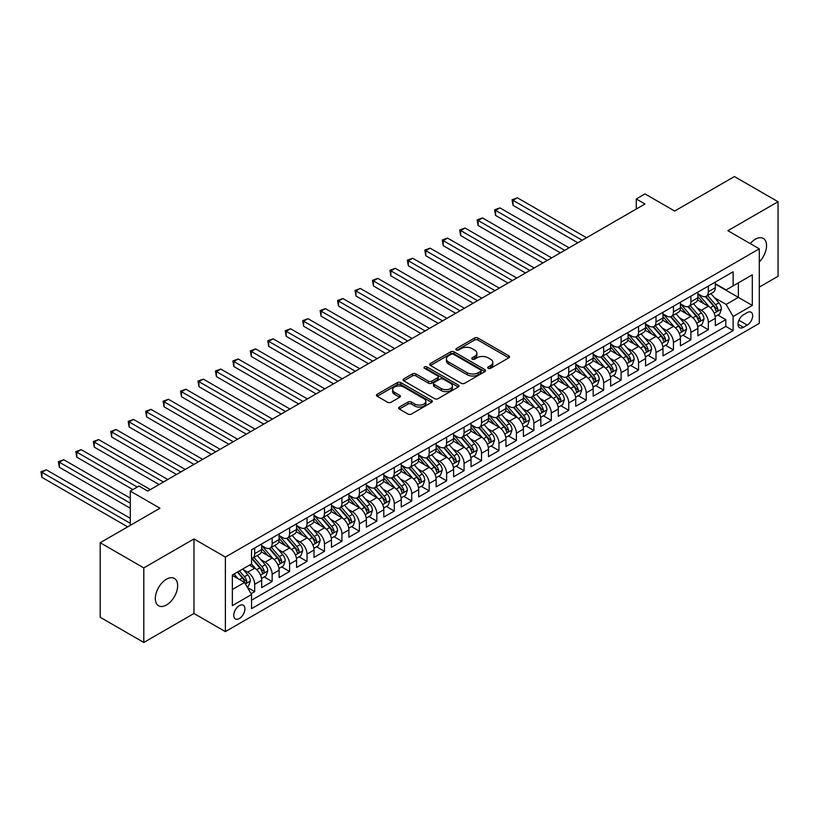 <?xml version="1.0" encoding="UTF-8"?>
<svg xmlns="http://www.w3.org/2000/svg" width="819" height="819" viewBox="0 0 819 819"><rect width="100%" height="100%" fill="white"/><g stroke="black" fill="none" stroke-linecap="round" stroke-linejoin="round"><path stroke-width="1.23" d="M488.196 368.325A1.699 0.983 0 0 0 490.591 368.325L508.794 357.821A2.426 1.403 0 0 0 509.5 356.828A2.426 1.403 0 0 0 508.794 355.845L477.968 338.042A2.426 1.403 0 0 0 474.539 338.042L456.337 348.556A1.699 0.983 0 0 0 455.845 349.242A1.699 0.983 0 0 0 456.337 349.938A1.699 0.983 0 0 0 458.742 349.938L461.097 348.577A7.75 4.474 0 0 1 472.051 348.577L474.621 350.061A7.75 4.474 0 0 1 476.893 353.224A7.75 4.474 0 0 1 474.621 356.388L472.266 357.749A1.699 0.983 0 0 0 471.775 358.435A1.699 0.983 0 0 0 472.266 359.132A1.699 0.983 0 0 0 474.672 359.132L477.027 357.77A7.75 4.474 0 0 1 487.981 357.77L490.55 359.254A7.75 4.474 0 0 1 492.823 362.418A7.75 4.474 0 0 1 490.55 365.581L488.196 366.943A1.699 0.983 0 0 0 487.704 367.639A1.699 0.983 0 0 0 488.196 368.325L488.196 366.943M166.492 604.975A15.796 9.122 120 0 0 176.812 591.062A15.796 9.122 120 0 0 174.386 578.409A15.796 9.122 120 0 0 166.492 579.187A15.796 9.122 120 0 0 156.173 593.11A15.796 9.122 120 0 0 158.589 605.763A15.796 9.122 120 0 0 166.492 604.975M759.295 261.906A15.796 9.122 120 0 0 763.267 238.421A15.796 9.122 120 0 0 755.364 239.209A15.796 9.122 120 0 0 750.245 243.601M239.332 618.529A7.893 4.556 120 0 0 244.492 611.568A7.893 4.556 120 0 0 243.284 605.241A7.893 4.556 120 0 0 239.332 605.63A7.893 4.556 120 0 0 234.183 612.592A7.893 4.556 120 0 0 235.391 618.918A7.893 4.556 120 0 0 239.332 618.529M399.355 407.063A2.426 1.403 0 0 0 398.648 408.057A2.426 1.403 0 0 0 399.355 409.039L408.005 414.035A2.426 1.403 0 0 0 411.425 414.035L431.633 402.364A2.426 1.403 0 0 0 432.35 401.382A2.426 1.403 0 0 0 431.633 400.389L400.808 382.596A2.426 1.403 0 0 0 397.379 382.596L377.17 394.256A2.426 1.403 0 0 0 376.464 395.249A2.426 1.403 0 0 0 377.17 396.232L387.622 402.272A2.426 1.403 0 0 0 391.042 402.272L399.692 397.276A2.426 1.403 0 0 0 400.409 396.283A2.426 1.403 0 0 0 399.692 395.301L394.512 392.301A6.48 3.737 0 0 1 392.618 389.66A6.48 3.737 0 0 1 396.621 386.21A6.48 3.737 0 0 1 403.675 387.018L423.976 398.73A6.48 3.737 0 0 1 425.87 401.382A6.48 3.737 0 0 1 421.867 404.832A6.48 3.737 0 0 1 414.813 404.023L411.425 402.068A2.426 1.403 0 0 0 408.005 402.068L399.355 407.063L399.355 409.039L408.005 404.084L408.005 402.068M759.295 287.111L778.05 276.279L778.05 201.73L734.428 176.546L674.672 211.046L645.003 193.919L636.281 198.956L645.003 203.992L147.737 491.093L139.005 486.056L130.282 491.093L130.282 525.348M143.806 567.905L143.806 642.454L193.97 613.492L193.97 538.943L143.806 567.905L100.184 542.721L159.951 508.22L130.282 491.093M193.97 538.943L225.379 557.074L759.295 248.822L759.295 323.372L225.379 631.623L225.379 557.074M778.05 201.73L727.886 230.692L759.295 248.822M461.261 383.282A2.426 1.403 0 0 0 464.69 383.282L484.899 371.611A2.426 1.403 0 0 0 485.606 370.628A2.426 1.403 0 0 0 484.899 369.635L454.074 351.842A2.426 1.403 0 0 0 450.645 351.842L430.436 363.503A2.426 1.403 0 0 0 429.729 364.496A2.426 1.403 0 0 0 430.436 365.489L461.261 383.282M425.204 368.693A1.699 0.983 0 0 1 426.924 368.929L426.924 366.922L458.271 385.012A2.426 1.403 0 0 1 458.978 386.005A2.426 1.403 0 0 1 458.271 386.988L438.063 398.658A2.426 1.403 0 0 1 434.633 398.658L403.808 380.855L403.808 378.88A2.426 1.403 0 0 0 403.091 379.873A2.426 1.403 0 0 0 403.808 380.855M403.808 378.88L412.459 373.894A2.426 1.403 0 0 1 415.878 373.894L428.378 381.111A2.426 1.403 0 0 0 431.808 381.111L437.541 377.794A2.426 1.403 0 0 0 438.257 376.801A2.426 1.403 0 0 0 437.541 375.819L424.529 368.304A1.699 0.983 0 0 1 424.037 367.608A1.699 0.983 0 0 1 425.081 366.707A1.699 0.983 0 0 1 426.924 366.922M143.806 642.454L100.184 617.27L100.184 542.721M251.075 593.724L254.689 591.635L247.451 587.448M243.335 569.655L247.707 572.194A9.869 5.702 60 0 1 254.689 584.275L261.671 580.251L261.671 587.602L272.143 581.562L264.199 576.975M260.78 559.582L265.161 562.121A9.869 5.702 60 0 1 272.143 574.201L279.115 570.178L279.115 577.528L289.588 571.488L281.644 566.902M278.225 549.508L282.606 552.047A9.869 5.702 60 0 1 289.588 564.127L296.57 560.104L296.57 567.454L307.033 561.414L299.099 556.828M295.679 539.434L300.061 541.973A9.869 5.702 60 0 1 307.033 554.053L314.015 550.03L314.015 557.381L324.488 551.341L316.543 546.754M313.124 529.361L317.506 531.9A9.869 5.702 60 0 1 324.488 543.98L331.46 539.956L331.46 547.307L341.933 541.267L333.988 536.68M330.569 519.287L334.951 521.826A9.869 5.702 60 0 1 341.933 533.906L348.914 529.883L348.914 537.233L359.377 531.193L351.443 526.607M348.024 509.213L352.405 511.752A9.869 5.702 60 0 1 359.377 523.832L366.359 519.809L366.359 527.16L376.832 521.119L368.888 516.533M365.469 499.14L369.85 501.678A9.869 5.702 60 0 1 376.832 513.759L383.804 509.735L383.804 517.086L394.277 511.046L386.333 506.459M382.913 489.076L387.295 491.605A9.869 5.702 60 0 1 394.277 503.685L401.259 499.662L401.259 507.012L411.722 500.972L403.787 496.386M400.368 479.002L404.75 481.531A9.869 5.702 60 0 1 411.722 493.611L418.704 489.588L418.704 496.938L429.176 490.898L421.232 486.312M417.813 468.929L422.194 471.457A9.869 5.702 60 0 1 429.176 483.538L436.148 479.514L436.148 486.865L446.621 480.825L438.687 476.238M435.258 458.855L439.639 461.384A9.869 5.702 60 0 1 446.621 473.464L453.603 469.441L453.603 476.791L464.066 470.751L456.132 466.165M452.712 448.781L457.094 451.31A9.869 5.702 60 0 1 464.066 463.39L471.048 459.367L471.048 466.717L481.521 460.677L473.577 456.091M470.157 438.708L474.539 441.236A9.869 5.702 60 0 1 481.521 453.316L488.493 449.293L488.493 456.644L498.966 450.604L491.031 446.017M487.602 428.634L491.984 431.163A9.869 5.702 60 0 1 498.966 443.243L505.947 439.219L505.947 446.57L516.41 440.53L508.476 435.943M505.057 418.56L509.438 421.089A9.869 5.702 60 0 1 516.41 433.169L523.392 429.146L523.392 436.496L533.865 430.456L525.921 425.87M522.502 408.486L526.883 411.015A9.869 5.702 60 0 1 533.865 423.095L540.837 419.072L540.837 426.423L551.31 420.382L543.376 415.796M539.946 398.413L544.328 400.941A9.869 5.702 60 0 1 551.31 413.022L558.292 408.998L558.292 416.349L568.755 410.309L560.82 405.722M557.401 388.339L561.783 390.868A9.869 5.702 60 0 1 568.755 402.948L575.737 398.925L575.737 406.275L586.209 400.235L578.265 395.649M574.846 378.265L579.228 380.794A9.869 5.702 60 0 1 586.209 392.874L593.181 388.851L593.181 396.201L603.654 390.161L595.72 385.575M592.291 368.192L596.672 370.72A9.869 5.702 60 0 1 603.654 382.801L610.636 378.777L610.636 386.128L621.099 380.088L613.165 375.501M609.745 358.118L614.127 360.647A9.869 5.702 60 0 1 621.099 372.727L628.081 368.704L628.081 376.054L638.554 370.014L630.61 365.428M627.19 348.044L631.572 350.573A9.869 5.702 60 0 1 638.554 362.653L645.536 358.63L645.536 365.98L655.999 359.94L648.064 355.354M644.635 337.971L649.017 340.499A9.869 5.702 60 0 1 655.999 352.579L662.981 348.556L662.981 355.907L673.443 349.867L665.509 345.28M662.09 327.897L666.471 330.426A9.869 5.702 60 0 1 673.443 342.506L680.425 338.482L680.425 345.833L690.898 339.793L682.954 335.206M679.535 317.823L683.916 320.352A9.869 5.702 60 0 1 690.898 332.432L697.88 328.409L697.88 335.759L708.343 329.719L708.343 322.358A9.869 5.702 -120 0 0 701.361 310.278L696.979 307.749M700.409 325.133L708.343 329.719M261.671 580.251A9.869 5.702 -120 0 0 254.689 568.161L249.457 565.141M279.115 570.178A9.869 5.702 -120 0 0 272.143 558.087L261.353 551.852M296.57 560.104A9.869 5.702 -120 0 0 289.588 548.013L278.798 541.779M314.015 550.03A9.869 5.702 -120 0 0 307.033 537.94L296.243 531.705M331.46 539.956A9.869 5.702 -120 0 0 324.488 527.866L313.697 521.631M348.914 529.883A9.869 5.702 -120 0 0 341.933 517.792L331.142 511.558M366.359 519.809A9.869 5.702 -120 0 0 359.377 507.719L348.587 501.484M383.804 509.735A9.869 5.702 -120 0 0 376.832 497.645L366.042 491.41M401.259 499.662A9.869 5.702 -120 0 0 394.277 487.571L383.487 481.337M418.704 489.588A9.869 5.702 -120 0 0 411.722 477.497L400.931 471.263M436.148 479.514A9.869 5.702 -120 0 0 429.176 467.424L418.386 461.189M453.603 469.441A9.869 5.702 -120 0 0 446.621 457.35L435.831 451.115M471.048 459.367A9.869 5.702 -120 0 0 464.066 447.276L453.276 441.042M488.493 449.293A9.869 5.702 -120 0 0 481.521 437.203L470.73 430.968M505.947 439.219A9.869 5.702 -120 0 0 498.966 427.129L488.175 420.894M523.392 429.146A9.869 5.702 -120 0 0 516.41 417.055L505.62 410.821M540.837 419.072A9.869 5.702 -120 0 0 533.865 406.982L523.075 400.747M558.292 408.998A9.869 5.702 -120 0 0 551.31 396.908L540.52 390.673M575.737 398.925A9.869 5.702 -120 0 0 568.755 386.834L557.964 380.6M593.181 388.851A9.869 5.702 -120 0 0 586.209 376.76L575.419 370.536M610.636 378.777A9.869 5.702 -120 0 0 603.654 366.687L592.864 360.462M628.081 368.704A9.869 5.702 -120 0 0 621.099 356.613L610.309 350.389M645.536 358.63A9.869 5.702 -120 0 0 638.554 346.539L627.764 340.315M662.981 348.556A9.869 5.702 -120 0 0 655.999 336.466L645.208 330.241M680.425 338.482A9.869 5.702 -120 0 0 673.443 326.392L662.653 320.168M697.88 328.409A9.869 5.702 -120 0 0 690.898 316.318L680.108 310.094M747.256 312.592L743.417 314.803A7.647 4.412 120 0 0 738.421 321.55A7.647 4.412 120 0 0 739.588 327.682A7.647 4.412 120 0 0 743.417 327.303L747.256 325.082A7.647 4.412 120 0 0 752.251 318.345A7.647 4.412 120 0 0 751.074 312.213A7.647 4.412 120 0 0 747.256 312.592M232.361 589.516L244.574 582.463L251.546 594.553L251.546 608.66L733.118 330.62L733.118 316.523L726.146 304.433L714.434 297.676M251.546 594.553L232.361 605.63L232.361 575.01L251.546 563.933L251.546 549.825L733.118 271.795L733.118 285.892L752.313 274.815L752.313 305.436L733.118 316.523M261.671 545.597L265.161 547.614A9.869 5.702 60 0 0 270.096 548.095L277.078 544.072A9.869 5.702 -120 0 0 279.115 539.547L279.115 533.906M279.115 535.524L282.606 537.54A9.869 5.702 60 0 0 287.541 538.022L294.523 533.998A9.869 5.702 -120 0 0 296.57 529.473L296.57 523.832M296.57 525.45L300.061 527.467A9.869 5.702 60 0 0 304.996 527.948L311.967 523.925A9.869 5.702 -120 0 0 314.015 519.4L314.015 513.759M314.015 515.376L317.506 517.393A9.869 5.702 60 0 0 322.44 517.874L329.422 513.851A9.869 5.702 -120 0 0 331.46 509.326L331.46 503.685M331.46 505.303L334.951 507.319A9.869 5.702 60 0 0 339.885 507.8L346.867 503.777A9.869 5.702 -120 0 0 348.914 499.252L348.914 493.611M348.914 495.229L352.405 497.246A9.869 5.702 60 0 0 357.34 497.727L364.312 493.703A9.869 5.702 -120 0 0 366.359 489.178L366.359 483.538M366.359 485.155L369.85 487.172A9.869 5.702 60 0 0 374.785 487.653L381.767 483.63A9.869 5.702 -120 0 0 383.804 479.105L383.804 473.464M383.804 475.081L387.295 477.098A9.869 5.702 60 0 0 392.229 477.579L399.211 473.556A9.869 5.702 -120 0 0 401.259 469.031L401.259 463.39M401.259 465.008L404.75 467.025A9.869 5.702 60 0 0 409.684 467.506L416.656 463.482A9.869 5.702 -120 0 0 418.704 458.957L418.704 453.316M418.704 454.934L422.194 456.951A9.869 5.702 60 0 0 427.129 457.432L434.111 453.409A9.869 5.702 -120 0 0 436.148 448.884L436.148 443.243M436.148 444.86L439.639 446.877A9.869 5.702 60 0 0 444.574 447.358L451.556 443.335A9.869 5.702 -120 0 0 453.603 438.81L453.603 433.169M453.603 434.787L457.094 436.803A9.869 5.702 60 0 0 462.029 437.285L469 433.261A9.869 5.702 -120 0 0 471.048 428.736L471.048 423.095M471.048 424.713L474.539 426.73A9.869 5.702 60 0 0 479.473 427.211L486.455 423.188A9.869 5.702 -120 0 0 488.493 418.663L488.493 413.022M488.493 414.639L491.984 416.656A9.869 5.702 60 0 0 496.918 417.137L503.9 413.114A9.869 5.702 -120 0 0 505.947 408.589L505.947 402.948M505.947 404.566L509.438 406.582A9.869 5.702 60 0 0 514.373 407.063L521.345 403.04A9.869 5.702 -120 0 0 523.392 398.515L523.392 392.874M523.392 394.492L526.883 396.509A9.869 5.702 60 0 0 531.818 396.99L538.8 392.966A9.869 5.702 -120 0 0 540.837 388.441L540.837 382.801M540.837 384.418L544.328 386.435A9.869 5.702 60 0 0 549.262 386.916L556.244 382.893A9.869 5.702 -120 0 0 558.292 378.368L558.292 372.727M558.292 374.344L561.783 376.361A9.869 5.702 60 0 0 566.717 376.842L573.689 372.819A9.869 5.702 -120 0 0 575.737 368.294L575.737 362.653M575.737 364.271L579.228 366.288A9.869 5.702 60 0 0 584.162 366.769L591.144 362.745A9.869 5.702 -120 0 0 593.181 358.22L593.181 352.579M593.181 354.197L596.672 356.214A9.869 5.702 60 0 0 601.607 356.695L608.589 352.672A9.869 5.702 -120 0 0 610.636 348.147L610.636 342.506M610.636 344.123L614.127 346.14A9.869 5.702 60 0 0 619.062 346.621L626.033 342.598A9.869 5.702 -120 0 0 628.081 338.073L628.081 332.432M628.081 334.05L631.572 336.066A9.869 5.702 60 0 0 636.506 336.548L643.488 332.524A9.869 5.702 -120 0 0 645.536 327.999L645.536 322.358M645.536 323.976L649.017 325.993A9.869 5.702 60 0 0 653.951 326.474L660.933 322.451A9.869 5.702 -120 0 0 662.981 317.926L662.981 312.285M662.981 313.902L666.471 315.919A9.869 5.702 60 0 0 671.406 316.4L678.388 312.377A9.869 5.702 -120 0 0 680.425 307.852L680.425 302.211M680.425 303.829L683.916 305.845A9.869 5.702 60 0 0 688.851 306.326L695.833 302.303A9.869 5.702 -120 0 0 697.88 297.778L697.88 292.137M251.546 600.194L725.788 326.392L725.788 319.645L715.325 325.686L715.325 318.335A9.869 5.702 -120 0 0 708.343 306.245L697.553 300.02M697.88 293.755L701.361 295.772A9.869 5.702 -120 0 0 706.295 296.253A9.869 5.702 -120 0 0 708.343 291.738L708.343 286.097M706.295 296.253L713.277 292.229A9.869 5.702 -120 0 0 715.325 287.704L715.325 282.064M254.689 548.013L254.689 553.654A9.869 5.702 60 0 1 252.651 558.169A9.869 5.702 60 0 1 251.546 558.568M252.651 558.169L259.623 554.146A9.869 5.702 -120 0 0 261.671 549.621L261.671 543.98M272.143 537.94L272.143 543.581A9.869 5.702 60 0 1 270.096 548.095M289.588 527.866L289.588 533.507A9.869 5.702 60 0 1 287.541 538.022M307.033 517.792L307.033 523.433A9.869 5.702 60 0 1 304.996 527.948M324.488 507.719L324.488 513.359A9.869 5.702 60 0 1 322.44 517.874M341.933 497.645L341.933 503.286A9.869 5.702 60 0 1 339.885 507.8M359.377 487.571L359.377 493.212A9.869 5.702 60 0 1 357.34 497.727M376.832 477.497L376.832 483.138A9.869 5.702 60 0 1 374.785 487.653M394.277 467.424L394.277 473.065A9.869 5.702 60 0 1 392.229 477.579M411.722 457.35L411.722 462.991A9.869 5.702 60 0 1 409.684 467.506M429.176 447.276L429.176 452.917A9.869 5.702 60 0 1 427.129 457.432M446.621 437.203L446.621 442.844A9.869 5.702 60 0 1 444.574 447.358M464.066 427.129L464.066 432.77A9.869 5.702 60 0 1 462.029 437.285M481.521 417.055L481.521 422.696A9.869 5.702 60 0 1 479.473 427.211M498.966 406.982L498.966 412.622A9.869 5.702 60 0 1 496.918 417.137M516.41 396.908L516.41 402.549A9.869 5.702 60 0 1 514.373 407.063M533.865 386.834L533.865 392.475A9.869 5.702 60 0 1 531.818 396.99M551.31 376.76L551.31 382.401A9.869 5.702 60 0 1 549.262 386.916M568.755 366.687L568.755 372.328A9.869 5.702 60 0 1 566.717 376.842M586.209 356.613L586.209 362.254A9.869 5.702 60 0 1 584.162 366.769M603.654 346.539L603.654 352.18A9.869 5.702 60 0 1 601.607 356.695M621.099 336.466L621.099 342.107A9.869 5.702 60 0 1 619.062 346.621M638.554 326.392L638.554 332.033A9.869 5.702 60 0 1 636.506 336.548M655.999 316.318L655.999 321.959A9.869 5.702 60 0 1 653.951 326.474M673.443 306.245L673.443 311.885A9.869 5.702 60 0 1 671.406 316.4M690.898 296.171L690.898 301.812A9.869 5.702 60 0 1 688.851 306.326M690.898 332.432L690.898 339.793M673.443 342.506L673.443 349.867M655.999 352.579L655.999 359.94M638.554 362.653L638.554 370.014M621.099 372.727L621.099 380.088M603.654 382.801L603.654 390.161M586.209 392.874L586.209 400.235M568.755 402.948L568.755 410.309M551.31 413.022L551.31 420.382M533.865 423.095L533.865 430.456M516.41 433.169L516.41 440.53M498.966 443.243L498.966 450.604M481.521 453.316L481.521 460.677M464.066 463.39L464.066 470.751M446.621 473.464L446.621 480.825M429.176 483.538L429.176 490.898M411.722 493.611L411.722 500.972M394.277 503.685L394.277 511.046M376.832 513.759L376.832 521.119M359.377 523.832L359.377 531.193M341.933 533.906L341.933 541.267M324.488 543.98L324.488 551.341M307.033 554.053L307.033 561.414M289.588 564.127L289.588 571.488M272.143 574.201L272.143 581.562M254.689 584.275L254.689 591.635M244.574 582.463L232.361 575.409M726.146 304.433L738.359 297.379L738.359 282.872L752.313 274.815M715.325 284.08L752.313 305.436M715.325 283.681L726.146 289.926L733.118 285.892M193.97 613.492L225.379 631.623M636.281 198.956L636.281 209.029M717.854 315.059L725.788 319.645M725.788 326.392L733.118 330.62M488.871 368.57L490.55 367.598A7.75 4.474 0 0 0 492.823 364.435L492.823 362.418M476.893 353.224L476.893 355.241A7.75 4.474 0 0 1 474.621 358.405L472.942 359.367M508.763 357.842L477.968 340.059A2.426 1.403 0 0 0 474.539 340.059L457.022 350.174M484.868 371.631L454.074 353.859A2.426 1.403 0 0 0 450.645 353.859L430.466 365.499M480.62 371.314A1.699 0.983 0 0 0 481.111 370.628A1.699 0.983 0 0 0 480.62 369.932L453.562 354.31A1.699 0.983 0 0 0 451.156 354.31L448.679 355.743A7.75 4.474 0 0 0 446.406 358.906A7.75 4.474 0 0 0 448.679 362.07L467.178 372.747A7.75 4.474 0 0 0 478.132 372.747L480.62 371.314L480.62 373.331A1.699 0.983 0 0 0 481.111 372.645L481.111 370.628M446.406 358.906L446.406 360.923A7.75 4.474 0 0 0 448.679 364.086L448.679 362.07M480.62 373.331L478.132 374.764A7.75 4.474 0 0 1 467.178 374.764L448.679 364.086M403.839 380.876L412.459 375.901L412.459 373.894M438.257 376.801L438.257 378.818A2.426 1.403 0 0 1 437.541 379.811L431.808 383.118A2.426 1.403 0 0 1 428.378 383.118L415.878 375.901A2.426 1.403 0 0 0 412.459 375.901M426.924 368.929L458.241 387.008M441.359 388.595A6.48 3.737 0 0 0 448.413 389.404A6.48 3.737 0 0 0 452.416 385.954A6.48 3.737 0 0 0 450.522 383.312L443.366 379.177A2.426 1.403 0 0 0 439.946 379.177L434.203 382.493A2.426 1.403 0 0 0 433.497 383.476A2.426 1.403 0 0 0 434.203 384.469L441.359 388.595L441.359 390.612A6.48 3.737 0 0 0 448.413 391.421A6.48 3.737 0 0 0 452.416 387.971L452.416 385.954M433.497 383.476L433.497 385.493A2.426 1.403 0 0 0 434.203 386.486L434.203 384.469M441.359 390.612L434.203 386.486M425.87 401.382L425.87 403.388A6.48 3.737 0 0 1 421.867 406.848A6.48 3.737 0 0 1 414.813 406.04L411.425 404.084A2.426 1.403 0 0 0 408.005 404.084M392.618 389.66L392.618 391.677A6.48 3.737 0 0 0 394.512 394.318L394.512 392.301M399.662 397.297L394.512 394.318M431.633 400.389L431.633 402.364L400.808 384.602A2.426 1.403 0 0 0 397.379 384.602L377.211 396.253M715.182 316.605L719.686 314.005L721.426 308.968A6.542 3.778 -120 0 0 718.887 302.825L710.912 293.591M709.315 306.879L699.856 295.935A18.878 10.903 -120 0 0 697.88 293.857M704.125 303.808L698.842 297.686A15.674 9.05 -120 0 0 697.88 296.632M586.558 237.745L517.373 197.799L513.011 200.317L513.011 205.354L577.835 242.782M705.415 296.611L713.472 305.948A6.542 3.778 60 0 1 715.806 310.452C716.789 311.763 717.485 311.363 717.905 309.244A6.542 3.778 -120 0 0 715.571 304.74L707.596 295.505M705.886 296.458L714.547 306.49A3.327 1.925 60 0 1 715.386 307.79L717.905 309.244M715.806 310.452L716.277 311.23M513.011 205.354L512.049 199.764L582.196 240.264M512.049 199.764L517.373 197.799M697.727 326.679L702.241 324.078L703.982 319.041A6.542 3.778 -120 0 0 701.433 312.899L693.468 303.665M691.871 316.953L682.411 306.009A18.878 10.903 -120 0 0 680.425 303.931M686.68 313.882L681.388 307.76A15.674 9.05 -120 0 0 680.425 306.705M569.103 247.819L499.928 207.872L495.567 210.391L495.567 215.428L560.38 252.856M687.96 306.685L696.027 316.021A6.542 3.778 60 0 1 698.361 320.526C699.344 321.836 700.04 321.437 700.45 319.318A6.542 3.778 -120 0 0 698.116 314.813L690.151 305.579M688.441 306.531L697.102 316.564A3.327 1.925 60 0 1 697.942 317.864L700.45 319.318M698.361 320.526L698.832 321.304M495.567 215.428L494.604 209.838L564.741 250.338M494.604 209.838L499.928 207.872M680.282 336.752L684.786 334.152L686.537 329.115A6.542 3.778 -120 0 0 683.988 322.973L676.013 313.738M674.416 327.027L664.967 316.083A18.878 10.903 -120 0 0 662.981 314.005M669.236 323.955L663.943 317.833A15.674 9.05 -120 0 0 662.981 316.779M551.658 257.893L482.473 217.946L478.112 220.465L478.112 225.501L542.936 262.93M670.515 316.758L678.582 326.095A6.542 3.778 60 0 1 680.906 330.6C681.889 331.91 682.585 331.511 683.005 329.392A6.542 3.778 -120 0 0 680.671 324.887L672.696 315.653M670.986 316.605L679.657 326.638A3.327 1.925 60 0 1 680.497 327.938L683.005 329.392M680.906 330.6L681.388 331.378M478.112 225.501L477.16 219.912L547.297 260.411M477.16 219.912L482.473 217.946M662.837 346.826L667.342 344.226L669.082 339.189A6.542 3.778 -120 0 0 666.543 333.046L658.568 323.812M656.971 337.1L647.512 326.157A18.878 10.903 -120 0 0 645.536 324.078M651.781 334.029L646.498 327.907A15.674 9.05 -120 0 0 645.536 326.853M534.213 267.967L465.028 228.02L460.667 230.538L460.667 235.575L525.491 273.003M653.071 326.832L661.128 336.169A6.542 3.778 60 0 1 663.462 340.673C664.444 341.984 665.141 341.584 665.55 339.465A6.542 3.778 -120 0 0 663.226 334.961L655.251 325.727M653.542 326.679L662.202 336.711A3.327 1.925 60 0 1 663.042 338.012L665.55 339.465M663.462 340.673L663.933 341.451M460.667 235.575L459.705 229.985L529.852 270.485M459.705 229.985L465.028 228.02M645.382 356.9L649.897 354.299L651.637 349.263A6.542 3.778 -120 0 0 649.088 343.12L641.123 333.886M639.516 347.174L630.067 336.23A18.878 10.903 -120 0 0 628.081 334.152M634.336 344.103L629.043 337.981A15.674 9.05 -120 0 0 628.081 336.926M516.758 278.04L447.583 238.094L443.222 240.612L443.222 245.649L508.036 283.077M635.616 336.906L643.683 346.242A6.542 3.778 60 0 1 646.017 350.747C647 352.057 647.696 351.658 648.105 349.539A6.542 3.778 -120 0 0 645.771 345.034L637.806 335.8M636.097 336.752L644.758 346.785A3.327 1.925 60 0 1 645.597 348.085L648.105 349.539M646.017 350.747L646.488 351.525M443.222 245.649L442.26 240.059L512.397 280.559M442.26 240.059L447.583 238.094M627.938 366.973L632.442 364.373L634.193 359.336A6.542 3.778 -120 0 0 631.644 353.194L623.668 343.96M622.071 357.248L612.622 346.304A18.878 10.903 -120 0 0 610.636 344.226M616.891 354.177L611.598 348.055A15.674 9.05 -120 0 0 610.636 347M499.314 288.114L430.129 248.167L425.767 250.686L425.767 255.723L490.591 293.151M618.171 346.98L626.238 356.316A6.542 3.778 60 0 1 628.562 360.821C629.545 362.131 630.241 361.732 630.661 359.613A6.542 3.778 -120 0 0 628.327 355.108L620.352 345.874M618.642 346.826L627.313 356.859A3.327 1.925 60 0 1 628.153 358.159L630.661 359.613M628.562 360.821L629.043 361.599M425.767 255.723L424.815 250.133L494.952 290.632M424.815 250.133L430.129 248.167M610.483 377.047L614.997 374.447L616.738 369.41A6.542 3.778 -120 0 0 614.199 363.267L606.224 354.033M604.627 367.322L595.167 356.378A18.878 10.903 -120 0 0 593.181 354.299M599.436 364.25L594.154 358.128A15.674 9.05 -120 0 0 593.181 357.074M481.869 298.188L412.684 258.241L408.323 260.759L408.323 265.796L473.147 303.225M600.726 357.053L608.783 366.39A6.542 3.778 60 0 1 611.117 370.894C612.1 372.205 612.796 371.806 613.206 369.686A6.542 3.778 -120 0 0 610.882 365.182L602.907 355.948M601.197 356.9L609.858 366.932A3.327 1.925 60 0 1 610.698 368.233L613.206 369.686M611.117 370.894L611.588 371.672M408.323 265.796L407.36 260.207L477.508 300.706M407.36 260.207L412.684 258.241M593.038 387.121L597.553 384.521L599.293 379.484A6.542 3.778 -120 0 0 596.744 373.341L588.769 364.107M587.172 377.395L577.723 366.451A18.878 10.903 -120 0 0 575.737 364.373M581.992 374.324L576.699 368.202A15.674 9.05 -120 0 0 575.737 367.147M464.414 308.261L395.239 268.315L390.878 270.833L390.878 275.87L455.692 313.298M583.271 367.127L591.338 376.464A6.542 3.778 60 0 1 593.673 380.968C594.655 382.278 595.352 381.879 595.761 379.76A6.542 3.778 -120 0 0 593.427 375.256L585.462 366.021M583.752 366.973L592.413 377.006A3.327 1.925 60 0 1 593.253 378.306L595.761 379.76M593.673 380.968L594.144 381.746M390.878 275.87L389.916 270.28L460.053 310.78M389.916 270.28L395.239 268.315M575.593 397.195L580.098 394.594L581.848 389.557A6.542 3.778 -120 0 0 579.299 383.415L571.324 374.181M569.727 387.469L560.278 376.525A18.878 10.903 -120 0 0 558.292 374.447M564.547 384.398L559.254 378.276A15.674 9.05 -120 0 0 558.292 377.221M446.969 318.335L377.784 278.388L373.423 280.907L373.423 285.944L438.247 323.372M565.827 377.201L573.894 386.537A6.542 3.778 60 0 1 576.218 391.042C577.2 392.352 577.897 391.953 578.316 389.834A6.542 3.778 -120 0 0 575.982 385.329L568.007 376.095M566.298 377.047L574.969 387.08A3.327 1.925 60 0 1 575.808 388.38L578.316 389.834M576.218 391.042L576.699 391.82M373.423 285.944L372.471 280.354L442.608 320.853M372.471 280.354L377.784 278.388M558.138 407.268L562.653 404.668L564.393 399.631A6.542 3.778 -120 0 0 561.854 393.489L553.879 384.254M552.282 397.543L542.823 386.599A18.878 10.903 -120 0 0 540.837 384.521M547.092 394.471L541.809 388.349A15.674 9.05 -120 0 0 540.837 387.295M429.525 328.409L360.34 288.462L355.978 290.98L355.978 296.017L420.792 333.446M548.382 387.274L556.439 396.611A6.542 3.778 60 0 1 558.773 401.115C559.756 402.426 560.452 402.027 560.861 399.907A6.542 3.778 -120 0 0 558.538 395.403L550.563 386.169M548.853 387.121L557.514 397.154A3.327 1.925 60 0 1 558.353 398.454L560.861 399.907M558.773 401.115L559.244 401.894M355.978 296.017L355.016 290.428L425.163 330.927M355.016 290.428L360.34 288.462M540.694 417.342L545.208 414.742L546.949 409.705A6.542 3.778 -120 0 0 544.4 403.562L536.425 394.328M534.827 407.616L525.378 396.672A18.878 10.903 -120 0 0 523.392 394.594M529.647 404.545L524.355 398.423A15.674 9.05 -120 0 0 523.392 397.369M412.07 338.482L342.895 298.536L338.534 301.054L338.534 306.091L403.347 343.519M530.927 397.348L538.994 406.685A6.542 3.778 60 0 1 541.328 411.189C542.311 412.5 543.007 412.1 543.417 409.981A6.542 3.778 -120 0 0 541.083 405.477L533.118 396.242M531.398 397.195L540.069 407.227A3.327 1.925 60 0 1 540.909 408.527L543.417 409.981M541.328 411.189L541.799 411.967M338.534 306.091L337.571 300.501L407.708 341.001M337.571 300.501L342.895 298.536M523.249 427.416L527.753 424.815L529.504 419.778A6.542 3.778 -120 0 0 526.955 413.636L518.98 404.402M517.383 417.69L507.934 406.746A18.878 10.903 -120 0 0 505.947 404.668M512.203 414.619L506.91 408.497A15.674 9.05 -120 0 0 505.947 407.442M394.625 348.556L325.44 308.609L321.079 311.128L321.079 316.165L385.903 353.593M513.482 407.422L521.539 416.758A6.542 3.778 60 0 1 523.873 421.263C524.856 422.573 525.552 422.174 525.972 420.055A6.542 3.778 -120 0 0 523.638 415.55L515.663 406.316M513.953 407.268L522.614 417.301A3.327 1.925 60 0 1 523.454 418.601L525.972 420.055M523.873 421.263L524.355 422.041M321.079 316.165L320.116 310.575L390.264 351.075M320.116 310.575L325.44 308.609M505.794 437.489L510.309 434.889L512.049 429.852A6.542 3.778 -120 0 0 509.5 423.71L501.535 414.475M499.938 427.764L490.479 416.82A18.878 10.903 -120 0 0 488.493 414.742M494.748 424.692L489.465 418.57A15.674 9.05 -120 0 0 488.493 417.516M377.18 358.63L307.995 318.683L303.634 321.202L303.634 326.238L368.448 363.667M496.027 417.495L504.094 426.832A6.542 3.778 60 0 1 506.429 431.337C507.411 432.647 508.108 432.248 508.517 430.129A6.542 3.778 -120 0 0 506.193 425.624L498.218 416.39M496.509 417.342L505.169 427.375A3.327 1.925 60 0 1 506.009 428.675L508.517 430.129M506.429 431.337L506.9 432.115M303.634 326.238L302.672 320.649L372.819 361.148M302.672 320.649L307.995 318.683M488.349 447.563L492.864 444.963L494.604 439.926A6.542 3.778 -120 0 0 492.055 433.783L484.08 424.549M482.483 437.837L473.034 426.894A18.878 10.903 -120 0 0 471.048 424.815M477.303 434.766L472.01 428.644A15.674 9.05 -120 0 0 471.048 427.59M359.725 368.704L290.55 328.757L286.189 331.275L286.189 336.312L351.003 373.74M478.583 427.569L486.65 436.906A6.542 3.778 60 0 1 488.984 441.41C489.967 442.721 490.663 442.321 491.072 440.202A6.542 3.778 -120 0 0 488.738 435.698L480.773 426.464M479.054 427.416L487.725 437.448A3.327 1.925 60 0 1 488.564 438.749L491.072 440.202M488.984 441.41L489.455 442.188M286.189 336.312L285.227 330.722L355.364 371.222M285.227 330.722L290.55 328.757M470.905 457.637L475.409 455.036L477.16 450A6.542 3.778 -120 0 0 474.611 443.857L466.635 434.623M465.038 447.911L455.589 436.967A18.878 10.903 -120 0 0 453.603 434.889M459.858 444.84L454.565 438.718A15.674 9.05 -120 0 0 453.603 437.663M342.281 378.777L273.096 338.831L268.734 341.349L268.734 346.386L333.558 383.814M461.138 437.643L469.195 446.979A6.542 3.778 60 0 1 471.529 451.484C472.512 452.794 473.208 452.395 473.628 450.276A6.542 3.778 -120 0 0 471.294 445.771L463.319 436.537M461.609 437.489L470.27 447.522A3.327 1.925 60 0 1 471.109 448.822L473.628 450.276M471.529 451.484L472.01 452.262M268.734 346.386L267.772 340.796L337.919 381.296M267.772 340.796L273.096 338.831M453.45 467.71L457.964 465.11L459.705 460.073A6.542 3.778 -120 0 0 457.156 453.931L449.191 444.697M447.594 457.985L438.134 447.041A18.878 10.903 -120 0 0 436.148 444.963M442.403 454.914L437.121 448.792A15.674 9.05 -120 0 0 436.148 447.737M324.836 388.851L255.651 348.904L251.29 351.423L251.29 356.46L316.103 393.888M443.683 447.717L451.75 457.053A6.542 3.778 60 0 1 454.084 461.558C455.067 462.868 455.763 462.469 456.173 460.35A6.542 3.778 -120 0 0 453.849 455.845L445.874 446.611M444.164 447.563L452.825 457.596A3.327 1.925 60 0 1 453.665 458.896L456.173 460.35M454.084 461.558L454.555 462.336M251.29 356.46L250.327 350.87L320.475 391.369M250.327 350.87L255.651 348.904M436.005 477.784L440.509 475.184L442.26 470.147A6.542 3.778 -120 0 0 439.711 464.004L431.736 454.77M430.139 468.058L420.69 457.115A18.878 10.903 -120 0 0 418.704 455.036M424.959 464.987L419.666 458.865A15.674 9.05 -120 0 0 418.704 457.811M307.381 398.925L238.206 358.978L233.845 361.496L233.845 366.533L298.659 403.962M426.238 457.79L434.305 467.127A6.542 3.778 60 0 1 436.629 471.631C437.612 472.942 438.319 472.543 438.728 470.423A6.542 3.778 -120 0 0 436.394 465.919L428.429 456.685M426.709 457.637L435.38 467.669A3.327 1.925 60 0 1 436.22 468.97L438.728 470.423M436.629 471.631L437.111 472.409M233.845 366.533L232.883 360.944L303.02 401.443M232.883 360.944L238.206 358.978M418.56 487.858L423.065 485.257L424.805 480.221A6.542 3.778 -120 0 0 422.266 474.078L414.291 464.844M412.694 478.132L403.245 467.188A18.878 10.903 -120 0 0 401.259 465.11M407.514 475.061L402.221 468.939A15.674 9.05 -120 0 0 401.259 467.884M289.936 408.998L220.751 369.052L216.39 371.57L216.39 376.607L281.214 414.035M408.794 467.864L416.851 477.201A6.542 3.778 60 0 1 419.185 481.705C420.167 483.015 420.864 482.616 421.283 480.497A6.542 3.778 -120 0 0 418.949 475.993L410.974 466.758M409.265 467.71L417.925 477.743A3.327 1.925 60 0 1 418.765 479.043L421.283 480.497M419.185 481.705L419.666 482.483M216.39 376.607L215.428 371.017L285.575 411.517M215.428 371.017L220.751 369.052M401.105 497.932L405.62 495.331L407.36 490.294A6.542 3.778 -120 0 0 404.811 484.152L396.846 474.918M395.249 488.206L385.79 477.262A18.878 10.903 -120 0 0 383.804 475.184M390.059 485.135L384.776 479.013A15.674 9.05 -120 0 0 383.804 477.958M272.492 419.072L203.307 379.125L198.945 381.644L198.945 386.681L263.759 424.109M391.339 477.938L399.406 487.274A6.542 3.778 60 0 1 401.74 491.779C402.723 493.089 403.419 492.69 403.828 490.571A6.542 3.778 -120 0 0 401.505 486.066L393.529 476.832M391.82 477.784L400.481 487.817A3.327 1.925 60 0 1 401.32 489.117L403.828 490.571M401.74 491.779L402.211 492.557M198.945 386.681L197.983 381.091L268.12 421.59M197.983 381.091L203.307 379.125M383.661 508.005L388.165 505.405L389.916 500.368A6.542 3.778 -120 0 0 387.367 494.226L379.392 484.991M377.794 498.28L368.345 487.336A18.878 10.903 -120 0 0 366.359 485.257M372.614 495.208L367.322 489.086A15.674 9.05 -120 0 0 366.359 488.032M255.037 429.146L185.862 389.199L181.49 391.717L181.49 396.754L246.314 434.183M373.894 488.011L381.961 497.348A6.542 3.778 60 0 1 384.285 501.852C385.268 503.163 385.974 502.764 386.384 500.644A6.542 3.778 -120 0 0 384.05 496.14L376.085 486.906M374.365 487.858L383.036 497.891A3.327 1.925 60 0 1 383.876 499.191L386.384 500.644M384.285 501.852L384.766 502.631M181.49 396.754L180.538 391.165L250.675 431.664M180.538 391.165L185.862 389.199M366.216 518.079L370.72 515.479L372.461 510.442A6.542 3.778 -120 0 0 369.922 504.299L361.947 495.065M360.35 508.353L350.89 497.409A18.878 10.903 -120 0 0 348.914 495.331M355.17 505.282L349.877 499.16A15.674 9.05 -120 0 0 348.914 498.106M237.592 439.219L168.407 399.273L164.046 401.791L164.046 406.828L228.87 444.256M356.449 498.085L364.506 507.422A6.542 3.778 60 0 1 366.84 511.926C367.823 513.237 368.519 512.837 368.939 510.718A6.542 3.778 -120 0 0 366.605 506.214L358.63 496.979M356.92 497.932L365.581 507.964A3.327 1.925 60 0 1 366.421 509.264L368.939 510.718M366.84 511.926L367.322 512.704M164.046 406.828L163.083 401.238L233.231 441.738M163.083 401.238L168.407 399.273M348.761 528.153L353.276 525.552L355.016 520.515A6.542 3.778 -120 0 0 352.467 514.373L344.502 505.139M342.905 518.427L333.446 507.483A18.878 10.903 -120 0 0 331.46 505.405M337.715 515.356L332.432 509.234A15.674 9.05 -120 0 0 331.46 508.179M220.147 449.293L150.962 409.346L146.601 411.865L146.601 416.902L211.415 454.33M338.994 508.159L347.061 517.495A6.542 3.778 60 0 1 349.396 522C350.378 523.31 351.075 522.911 351.484 520.792A6.542 3.778 -120 0 0 349.16 516.287L341.185 507.053M339.476 508.005L348.136 518.038A3.327 1.925 60 0 1 348.976 519.338L351.484 520.792M349.396 522L349.867 522.778M146.601 416.902L145.639 411.312L215.776 451.812M145.639 411.312L150.962 409.346M331.316 538.226L335.821 535.626L337.571 530.589A6.542 3.778 -120 0 0 335.022 524.447L327.047 515.212M325.45 528.501L316.001 517.557A18.878 10.903 -120 0 0 314.015 515.479M320.27 525.429L314.977 519.307A15.674 9.05 -120 0 0 314.015 518.253M202.692 459.367L133.517 419.42L129.146 421.939L129.146 426.975L193.97 464.404M321.55 518.232L329.617 527.569A6.542 3.778 60 0 1 331.941 532.074C332.923 533.384 333.63 532.985 334.039 530.866A6.542 3.778 -120 0 0 331.705 526.361L323.74 517.127M322.021 518.079L330.692 528.112A3.327 1.925 60 0 1 331.531 529.412L334.039 530.866M331.941 532.074L332.422 532.852M129.146 426.975L128.194 421.386L198.331 461.885M128.194 421.386L133.517 419.42M313.872 548.3L318.376 545.7L320.116 540.663A6.542 3.778 -120 0 0 317.577 534.52L309.602 525.286M308.005 538.574L298.546 527.631A18.878 10.903 -120 0 0 296.57 525.552M302.815 535.503L297.532 529.381A15.674 9.05 -120 0 0 296.57 528.327M185.248 469.441L116.063 429.494L111.701 432.012L111.701 437.049L176.525 474.477M304.105 528.306L312.162 537.643A6.542 3.778 60 0 1 314.496 542.147C315.479 543.458 316.175 543.058 316.595 540.939A6.542 3.778 -120 0 0 314.261 536.435L306.286 527.201M304.576 528.153L313.237 538.185A3.327 1.925 60 0 1 314.076 539.486L316.595 540.939M314.496 542.147L314.977 542.925M111.701 437.049L110.739 431.459L180.886 471.959M110.739 431.459L116.063 429.494M296.417 558.374L300.931 555.773L302.672 550.737A6.542 3.778 -120 0 0 300.123 544.594L292.158 535.36M290.561 548.648L281.101 537.704A18.878 10.903 -120 0 0 279.115 535.626M285.37 545.577L280.088 539.455A15.674 9.05 -120 0 0 279.115 538.4M167.803 479.514L98.618 439.568L94.257 442.086L94.257 447.123L159.07 484.551M286.65 538.38L294.717 547.716A6.542 3.778 60 0 1 297.051 552.221C298.034 553.531 298.73 553.132 299.14 551.013A6.542 3.778 -120 0 0 296.816 546.508L288.841 537.274M287.131 538.226L295.792 548.259A3.327 1.925 60 0 1 296.632 549.559L299.14 551.013M297.051 552.221L297.522 552.999M94.257 447.123L93.294 441.533L163.431 482.033M93.294 441.533L98.618 439.568M278.972 568.447L283.476 565.847L285.227 560.81A6.542 3.778 -120 0 0 282.678 554.668L274.703 545.434M273.106 558.722L263.657 547.778A18.878 10.903 -120 0 0 261.671 545.7M267.926 555.651L262.633 549.529A15.674 9.05 -120 0 0 261.671 548.474M150.348 489.588L81.173 449.641L76.802 452.16L76.802 457.197L132.903 489.588M269.205 548.454L277.272 557.79A6.542 3.778 60 0 1 279.596 562.295C280.579 563.605 281.286 563.206 281.695 561.087A6.542 3.778 -120 0 0 279.361 556.582L271.386 547.348M269.676 548.3L278.347 558.333A3.327 1.925 60 0 1 279.187 559.633L281.695 561.087M279.596 562.295L280.078 563.073M76.802 457.197L75.85 451.607L137.264 487.07M75.85 451.607L81.173 449.641M261.527 578.521L266.032 575.921L267.772 570.884A6.542 3.778 -120 0 0 265.233 564.741L257.258 555.507M255.661 568.795L251.484 563.963M250.471 565.724L249.795 564.936M130.282 498.147L63.718 459.715L59.357 462.233L59.357 467.27L130.282 508.22M251.761 558.527L259.818 567.864A6.542 3.778 60 0 1 262.152 572.368C263.134 573.679 263.831 573.28 264.25 571.16A6.542 3.778 -120 0 0 261.916 566.656L253.941 557.422M252.232 558.374L260.892 568.406A3.327 1.925 60 0 1 261.732 569.707L264.25 571.16M262.152 572.368L262.633 573.146M59.357 467.27L58.395 461.681L130.282 503.183M58.395 461.681L63.718 459.715M247.103 586.844L248.587 585.994L250.327 580.958A6.542 3.778 -120 0 0 247.778 574.815L242.762 569M238.073 578.716L234.039 574.037M233.026 575.798L232.361 575.02M130.282 518.294L46.273 469.789L41.912 472.307L41.912 477.344L127.672 526.863M237.356 572.123L242.373 577.938A6.542 3.778 60 0 1 244.707 582.442C245.69 583.752 246.386 583.353 246.795 581.234A6.542 3.778 -120 0 0 244.461 576.73L239.445 570.915M237.756 571.887L243.448 578.48A3.327 1.925 60 0 1 244.287 579.78L246.795 581.234M244.707 582.442L245.178 583.22M41.912 477.344L40.95 471.754L130.282 523.331M40.95 471.754L46.273 469.789M247.707 572.194L254.689 568.161M265.161 562.121L272.143 558.087M282.606 552.047L289.588 548.013M300.061 541.973L307.033 537.94M317.506 531.9L324.488 527.866M334.951 521.826L341.933 517.792M352.405 511.752L359.377 507.719M369.85 501.678L376.832 497.645M387.295 491.605L394.277 487.571M404.75 481.531L411.722 477.497M422.194 471.457L429.176 467.424M439.639 461.384L446.621 457.35M457.094 451.31L464.066 447.276M474.539 441.236L481.521 437.203M491.984 431.163L498.966 427.129M509.438 421.089L516.41 417.055M526.883 411.015L533.865 406.982M544.328 400.941L551.31 396.908M561.783 390.868L568.755 386.834M579.228 380.794L586.209 376.76M596.672 370.72L603.654 366.687M614.127 360.647L621.099 356.613M631.572 350.573L638.554 346.539M649.017 340.499L655.999 336.466M666.471 330.426L673.443 326.392M683.916 320.352L690.898 316.318M701.361 310.278L708.343 306.245M708.343 291.738L715.325 287.704M254.689 553.654L261.671 549.621M272.143 543.581L279.115 539.547M289.588 533.507L296.57 529.473M307.033 523.433L314.015 519.4M324.488 513.359L331.46 509.326M341.933 503.286L348.914 499.252M359.377 493.212L366.359 489.178M376.832 483.138L383.804 479.105M394.277 473.065L401.259 469.031M411.722 462.991L418.704 458.957M429.176 452.917L436.148 448.884M446.621 442.844L453.603 438.81M464.066 432.77L471.048 428.736M481.521 422.696L488.493 418.663M498.966 412.622L505.947 408.589M516.41 402.549L523.392 398.515M533.865 392.475L540.837 388.441M551.31 382.401L558.292 378.368M568.755 372.328L575.737 368.294M586.209 362.254L593.181 358.22M603.654 352.18L610.636 348.147M621.099 342.107L628.081 338.073M638.554 332.033L645.536 327.999M655.999 321.959L662.981 317.926M673.443 311.885L680.425 307.852M690.898 301.812L697.88 297.778M708.343 322.358L715.325 318.335M738.892 320.249L747.256 325.082M738.011 324.181L743.417 327.303M490.55 367.598L490.55 365.581M472.266 359.132L472.266 357.749M474.621 358.405L474.621 356.388M456.337 349.938L456.337 348.556M474.539 340.059L474.539 338.042M477.968 340.059L477.968 338.042M508.794 357.821L508.794 355.845M430.436 365.489L430.436 363.503M450.645 353.859L450.645 351.842M454.074 353.859L454.074 351.842M484.899 371.611L484.899 369.635M467.178 374.764L467.178 372.747M478.132 374.764L478.132 372.747M415.878 375.901L415.878 373.894M428.378 383.118L428.378 381.111M431.808 383.118L431.808 381.111M437.541 379.811L437.541 377.794M458.271 386.988L458.271 385.012M411.425 404.084L411.425 402.068M414.813 406.04L414.813 404.023M399.692 397.276L399.692 395.301M377.17 396.232L377.17 394.256M397.379 384.602L397.379 382.596M400.808 384.602L400.808 382.596M714.178 313.257L721.385 309.091M699.856 295.935L700.757 295.413M715.571 304.74L718.887 302.825M710.36 307.749L713.472 305.948M696.734 323.331L703.941 319.164M682.411 306.009L683.312 305.487M698.116 314.813L701.433 312.899M692.905 317.823L696.027 316.021M679.279 333.394L686.486 329.238M664.967 316.083L665.857 315.561M680.671 324.887L683.988 322.973M675.46 327.897L678.582 326.095M661.834 343.468L669.041 339.312M647.512 326.157L648.413 325.634M663.226 334.961L666.543 333.046M658.015 337.971L661.128 336.169M644.389 353.542L651.596 349.385M630.067 336.23L630.968 335.708M645.771 345.034L649.088 343.12M640.56 348.044L643.683 346.242M626.934 363.616L634.141 359.459M612.622 346.304L613.513 345.782M628.327 355.108L631.644 353.194M623.116 358.118L626.238 356.316M609.49 373.689L616.697 369.533M595.167 356.378L596.068 355.856M610.882 365.182L614.199 363.267M605.671 368.192L608.783 366.39M592.045 383.763L599.252 379.606M577.723 366.451L578.624 365.929M593.427 375.256L596.744 373.341M588.216 378.265L591.338 376.464M574.59 393.837L581.797 389.68M560.278 376.525L561.169 376.003M575.982 385.329L579.299 383.415M570.771 388.339L573.894 386.537M557.145 403.91L564.352 399.754M542.823 386.599L543.724 386.077M558.538 395.403L561.854 393.489M553.327 398.413L556.439 396.611M539.701 413.984L546.908 409.828M525.378 396.672L526.279 396.15M541.083 405.477L544.4 403.562M535.872 408.486L538.994 406.685M522.246 424.058L529.453 419.901M507.934 406.746L508.824 406.224M523.638 415.55L526.955 413.636M518.427 418.56L521.539 416.758M504.801 434.131L512.008 429.975M490.479 416.82L491.38 416.298M506.193 425.624L509.5 423.71M500.972 428.634L504.094 426.832M487.356 444.205L494.563 440.049M473.034 426.894L473.935 426.371M488.738 435.698L492.055 433.783M483.527 438.708L486.65 436.906M469.901 454.279L477.108 450.122M455.589 436.967L456.48 436.445M471.294 445.771L474.611 443.857M466.083 448.781L469.195 446.979M452.457 464.353L459.664 460.196M438.134 447.041L439.035 446.519M453.849 455.845L457.156 453.931M448.628 458.855L451.75 457.053M435.012 474.426L442.219 470.27M420.69 457.115L421.59 456.592M436.394 465.919L439.711 464.004M431.183 468.929L434.305 467.127M417.557 484.5L424.764 480.343M403.245 467.188L404.136 466.666M418.949 475.993L422.266 474.078M413.738 479.002L416.851 477.201M400.112 494.574L407.319 490.417M385.79 477.262L386.691 476.74M401.505 486.066L404.811 484.152M396.283 489.076L399.406 487.274M382.668 504.647L389.875 500.491M368.345 487.336L369.246 486.814M384.05 496.14L387.367 494.226M378.839 499.15L381.961 497.348M365.213 514.721L372.42 510.565M350.89 497.409L351.791 496.887M366.605 506.214L369.922 504.299M361.394 509.223L364.506 507.422M347.768 524.795L354.975 520.638M333.446 507.483L334.347 506.961M349.16 516.287L352.467 514.373M343.939 519.297L347.061 517.495M330.323 534.868L337.53 530.712M316.001 517.557L316.902 517.035M331.705 526.361L335.022 524.447M326.494 529.371L329.617 527.569M312.868 544.942L320.075 540.786M298.546 527.631L299.447 527.108M314.261 536.435L317.577 534.52M309.05 539.445L312.162 537.643M295.424 555.016L302.631 550.859M281.101 537.704L282.002 537.182M296.816 546.508L300.123 544.594M291.595 549.518L294.717 547.716M277.979 565.09L285.186 560.933M263.657 547.778L264.557 547.256M279.361 556.582L282.678 554.668M274.15 559.592L277.272 557.79M260.524 575.163L267.731 571.007M261.916 566.656L265.233 564.741M256.705 569.666L259.818 567.864M245.403 583.896L250.286 581.081M244.461 576.73L247.778 574.815M239.547 579.565L242.373 577.938"/></g></svg>
